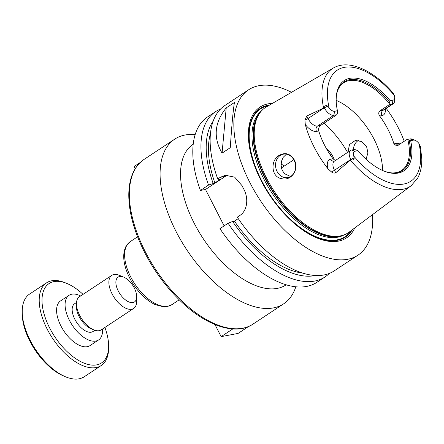 <?xml version="1.0" encoding="UTF-8"?>
<svg xmlns="http://www.w3.org/2000/svg" width="444" height="444" viewBox="0 0 444 444"><rect width="100%" height="100%" fill="white"/><g stroke="black" fill="none" stroke-linecap="round" stroke-linejoin="round"><path stroke-width="0.67" d="M214.957 324.542L221.151 336.641L238.106 333.416L248.54 326.518M232.767 328.96L221.151 336.641M140.11 162.565L134.105 166.539L135.198 168.681M295.809 286.802A98.729 51.021 -123.5 0 1 283.672 303.824A98.729 51.021 -123.5 0 1 186.652 249.617A98.729 51.021 -123.5 0 1 174.753 139.122A98.729 51.021 -123.5 0 1 184.976 135.032A98.729 51.021 -123.5 0 1 195.16 134.615M286.169 284.82L286.025 284.915A84.26 43.545 -123.5 0 1 203.224 238.656A84.26 43.545 -123.5 0 1 193.068 144.356L193.212 144.261M353.385 149.689A11.894 9.951 79.2 0 1 358.413 140.432M347.946 152.187L349.484 144.533L355.311 140.493L361.694 141.492L366.578 146.453L367.926 152.991L366.017 159.207M286.424 154.162L283.244 157.281L281.429 161.4L281.102 166.089C281.502 169.297 282.845 171.922 285.137 173.976L290.565 176.49M279.343 155.311C285.309 152.07 290.293 153.596 294.289 159.879C299.506 169.419 291.414 181.174 281.796 178.693C270.768 177.195 270.352 159.768 279.343 155.311M294.067 160.245A11.894 9.951 -100.8 0 0 283.355 154.179A11.894 9.951 -100.8 0 0 275.796 167.721A11.894 9.951 -100.8 0 0 287.795 177.55A11.894 9.951 -100.8 0 0 294.067 160.245M354.639 149.45L357.875 150.688L355.072 151.221A6.699 3.463 56.5 0 0 353.74 155.994L354.179 157.909C354.073 159.918 352.941 160.462 350.771 159.535L350.749 159.485A9.674 5.001 -123.5 0 1 350.616 150.427A9.674 5.001 -123.5 0 1 351.615 150.022L354.639 149.45M336.169 100.388A52.536 27.151 -123.5 0 1 382.5 170.446M337.734 90.354A52.536 27.151 -123.5 0 1 343.645 82.806A52.536 27.151 -123.5 0 1 349.084 80.63A52.536 27.151 -123.5 0 1 389.233 103.452L390.204 100.699L393.001 100.166A6.699 3.463 56.5 0 0 394.694 97.602A6.699 3.463 56.5 0 0 394.339 95.393L393.062 92.974C373.787 70.529 349.045 58.83 333.355 68.032L266.367 106.915A75.092 38.806 -123.5 0 0 260.684 111.821A75.092 38.806 -123.5 0 0 274.425 191.569A75.092 38.806 -123.5 0 0 342.429 235.437A75.092 38.806 -123.5 0 0 349.173 232.123L411.177 185.703A70.568 36.469 -123.5 0 1 350.338 160.162L335.747 172.755L334.465 170.252A9.674 5.001 -123.5 0 1 333.389 167.616A9.674 5.001 -123.5 0 1 334.332 161.194L350.616 150.427M394.694 97.602L394.649 100.472A9.674 5.001 -123.5 0 1 393.212 103.774A9.674 5.001 -123.5 0 1 392.213 104.174L383.011 110.256L379.986 110.834L389.188 104.745L389.233 103.452M379.986 110.834C378.443 112.215 378.349 113.947 379.703 116.028L381.957 115.601A13.642 7.049 56.5 0 0 385.325 108.991M398.207 145.293A3.963 3.319 79.2 0 1 396.187 143.406L393.933 143.834A52.536 27.151 56.5 0 0 379.703 116.028M393.933 143.834L396.786 145.998L406.97 139.499L409.995 138.922A9.674 5.001 -123.5 0 1 412.593 139.294L415.251 140.376A6.699 3.463 56.5 0 0 413.453 140.121L410.65 140.654L406.97 139.499M407.903 139.938A52.536 27.151 -123.5 0 1 401.604 170.452A52.536 27.151 -123.5 0 1 392.346 172.938M335.37 160.506L332.978 158.763L330.73 159.191A13.642 7.049 56.5 0 0 327.983 168.809L331.396 171.889C332.867 173.06 334.315 173.349 335.747 172.755M334.626 111.266L333.833 115.273A9.674 5.001 -123.5 0 1 324.298 107.792L324.27 107.742C324.847 105.561 326.001 105.05 327.728 106.216L329.082 107.803A6.699 3.463 56.5 0 0 334.626 111.266L337.429 110.734L337.346 113.32L336.857 114.702L333.833 115.273L317.554 126.041A3.963 3.319 -100.8 0 0 316.5 131.385L318.748 130.958A52.536 27.151 56.5 0 0 332.978 158.763M318.748 130.958C318.259 128.71 318.87 126.879 320.574 125.469L317.554 126.041A9.674 5.001 -123.5 0 1 309.59 121.107A9.674 5.001 -123.5 0 1 308.014 118.559L306.732 116.056L324.27 107.742M336.857 114.702L320.574 125.469M409.152 140.321A53.108 27.445 -123.5 0 1 392.812 172.96A53.108 27.445 -123.5 0 1 383.305 170.796M410.65 140.654A54.101 27.961 -123.5 0 1 383.755 170.979A54.101 27.961 -123.5 0 1 357.875 150.688M411.177 185.703L417.626 178.188C420.485 172.905 421.878 166.578 421.8 159.202L420.474 146.714L418.997 143.584A6.699 3.463 56.5 0 0 415.251 140.376M350.771 159.535L350.338 160.162M393.001 100.166L392.213 104.174L389.188 104.745M336.164 99.512A53.108 27.445 -123.5 0 1 337.895 89.916A53.108 27.445 -123.5 0 1 389.593 102.098M337.429 110.734A54.101 27.961 -123.5 0 1 336.169 99.029A54.101 27.961 -123.5 0 1 390.204 100.699M306.732 116.056L304.945 120.202L305.272 124.425A13.642 7.049 56.5 0 0 316.5 131.385M327.983 168.809A71.867 37.141 -123.5 0 1 305.272 124.425M386.213 108.403A71.373 36.885 -123.5 0 1 404.234 141.309M234.432 102.475C233.172 110.051 231.785 125.13 230.275 147.702L222.061 153.13C213.065 137.507 214.446 122.433 226.218 107.903L234.432 102.475M222.061 153.13L226.218 107.903M329.304 273.432A99.129 51.227 -123.5 0 1 325.019 276.951A99.129 51.227 -123.5 0 1 228.094 223.254L219.952 228.643A99.129 51.227 -123.5 0 0 316.877 282.34L325.019 276.951M315.273 275.508A94.411 48.79 -123.5 0 1 232.639 221.478L228.094 223.254M302.691 273.104A91.198 47.131 -123.5 0 1 234.421 221.14L232.639 221.478M238.256 218.603L234.421 221.14M372.455 214.691A99.129 51.227 -123.5 0 1 357.931 255.189A99.129 51.227 -123.5 0 1 260.523 200.766A99.129 51.227 -123.5 0 1 248.573 89.821A99.129 51.227 -123.5 0 1 258.841 85.72A99.129 51.227 -123.5 0 1 291.525 92.313M224.126 225.879L205.505 189.488L200.411 190.454L208.552 185.07L214.879 182.95L220.191 179.443L218.409 179.781L217.749 178.988A99.129 51.227 -123.5 0 1 224.858 105.506L248.573 89.821M217.749 178.988L220.23 177.35L225.28 175.258L234.665 177.162L241.974 185.592A99.129 51.227 56.5 0 0 243.75 189.061C248.762 198.218 247.497 210.728 239.771 215.534L237.29 217.177A99.129 51.227 -123.5 0 0 334.215 270.873L357.931 255.189M205.505 189.488L225.324 176.379A19.825 16.589 79.2 0 1 227.861 175.041M200.411 190.454A99.129 51.227 -123.5 0 1 207.52 116.977L215.662 111.588A99.129 51.227 -123.5 0 1 220.579 109.03M328.677 152.414A11.894 6.149 -123.5 0 1 331.696 156.976M326.179 148.179A14.28 7.382 -123.5 0 1 334.343 160.029M281.157 166.517A21.806 11.272 -123.5 0 1 282.551 167.183M281.035 164.197A23.793 12.293 -123.5 0 1 284.454 165.923M352.164 229.881A77.134 39.86 -123.5 0 1 270.257 195.793A77.134 39.86 -123.5 0 1 268.27 105.256A77.134 39.86 -123.5 0 1 269.602 105.039M354.773 227.927A78.41 40.521 -123.5 0 1 271.617 198.035A78.41 40.521 -123.5 0 1 268.126 103.857A78.41 40.521 -123.5 0 1 272.422 103.402M214.879 182.95A91.198 47.131 -123.5 0 1 210.462 133.644M213.098 183.289A94.411 48.79 -123.5 0 1 213.176 121.123M208.552 185.07A99.129 51.227 -123.5 0 1 215.662 111.588M119.63 276.518A14.868 7.687 -123.5 0 1 123.621 277.089A14.868 7.687 -123.5 0 1 136.697 296.864A14.868 7.687 -123.5 0 1 121.8 296.353A14.868 7.687 -123.5 0 1 119.63 276.518M136.697 296.864L136.63 301.648A19.825 10.245 -123.5 0 1 133.688 308.414A19.825 10.245 -123.5 0 1 114.208 297.53A19.825 10.245 -123.5 0 1 111.816 275.341A19.825 10.245 -123.5 0 1 113.869 274.52A19.825 10.245 -123.5 0 1 119.192 275.28L123.621 277.089M133.688 308.414L101.265 329.853A19.825 10.245 -123.5 0 1 93.889 329.909A19.825 10.245 -123.5 0 1 76.457 303.546A19.825 10.245 -123.5 0 1 79.398 296.781L111.816 275.341M93.889 329.909L91.059 328.754A16.656 8.608 -123.5 0 1 76.412 306.604L76.457 303.546M94.883 330.275L93.007 331.513A16.656 8.608 -123.5 0 1 76.64 322.372A16.656 8.608 -123.5 0 1 74.631 303.729L76.507 302.492M102.508 329.032A26.762 13.831 -123.5 0 1 98.585 339.949A26.762 13.831 -123.5 0 1 72.283 325.252A26.762 13.831 -123.5 0 1 69.059 295.299A26.762 13.831 -123.5 0 1 71.828 294.189A26.762 13.831 -123.5 0 1 80.636 295.959M98.585 339.949L90.088 345.565A26.762 13.831 -123.5 0 1 63.786 330.869A26.762 13.831 -123.5 0 1 60.562 300.915L69.059 295.299M104.906 327.444A47.58 24.592 -123.5 0 1 108.63 346.692A47.58 24.592 -123.5 0 1 60.961 345.049A47.58 24.592 -123.5 0 1 54.007 281.585A47.58 24.592 -123.5 0 1 66.783 283.411A47.58 24.592 -123.5 0 1 83.034 294.372M108.63 346.692L108.602 348.607A49.562 25.613 -123.5 0 1 101.249 365.517A49.562 25.613 -123.5 0 1 52.547 338.306A49.562 25.613 -123.5 0 1 46.57 282.834A49.562 25.613 -123.5 0 1 51.704 280.78A49.562 25.613 -123.5 0 1 65.007 282.689L66.783 283.411M101.249 365.517L84.26 376.751A49.562 25.613 -123.5 0 1 65.823 376.901A49.562 25.613 -123.5 0 1 22.228 310.983A49.562 25.613 -123.5 0 1 29.582 294.072L46.57 282.834M65.823 376.901L64.047 376.173A47.58 24.592 -123.5 0 1 22.2 312.892L22.228 310.983M252.952 324.137A98.729 51.021 -123.5 0 1 155.933 269.93A98.729 51.021 -123.5 0 1 144.028 159.435C134.216 166.267 129.137 177.744 128.793 193.862C128.632 206.593 131.407 220.524 137.129 235.653C146.72 260.167 160.906 281.696 179.676 300.227C205.639 325.691 235.509 336.041 252.952 324.137L283.672 303.824M179.237 299.8L171.9 304.651A37.768 19.519 -123.5 0 1 134.787 283.916A37.768 19.519 -123.5 0 1 130.231 241.647L137.573 236.796M323.942 123.243A62.449 32.273 -123.5 0 1 347.591 152.425M355.072 151.221L351.615 150.022M354.179 157.909L350.749 159.485L334.465 170.252A3.963 0.716 152.9 0 1 331.396 171.889M327.728 106.216L324.298 107.792L308.014 118.559A3.963 0.716 -27.1 0 1 304.945 120.202M329.082 107.803A66.611 34.421 -123.5 0 1 344.194 67.377A66.611 34.421 -123.5 0 1 394.339 95.393M323.576 107.864A70.568 36.469 -123.5 0 1 333.355 68.032M413.453 140.121L409.995 138.922M418.997 143.584A66.611 34.421 -123.5 0 1 403.879 184.01A66.611 34.421 -123.5 0 1 353.74 155.994M393.212 103.774L384.01 109.857A9.674 5.001 -123.5 0 1 383.011 110.256A3.963 3.319 -100.8 0 0 381.957 115.601M334.299 161.216L334.282 161.222A3.963 3.319 79.2 0 1 330.73 159.191M400.1 144.039A13.642 7.049 56.5 0 0 396.187 143.406M225.324 176.379L220.23 177.35M342.429 235.437L341.242 235.775A74.709 38.611 -123.5 0 1 273.582 192.13A74.709 38.611 -123.5 0 1 259.907 112.782L260.684 111.821M342.474 235.42A74.642 38.573 -123.5 0 1 273.243 192.352A74.642 38.573 -123.5 0 1 260.711 111.788M344.228 234.837A74.642 38.573 -123.5 0 1 272.067 193.129A74.642 38.573 -123.5 0 1 261.938 110.401M351.093 230.686A76.623 39.599 -123.5 0 1 269.797 194.627A76.623 39.599 -123.5 0 1 268.448 105.711M174.753 139.122L144.028 159.435M171.9 304.651C167.333 306.665 164.413 307.365 163.148 306.749L155.3 304.651C149.867 302.17 144.661 298.157 139.677 292.613C133.011 285.054 128.299 276.767 125.535 267.76C123.01 259.257 123.138 252.164 125.907 246.492L130.231 241.647M293.8 159.746L281.441 167.915"/></g></svg>
